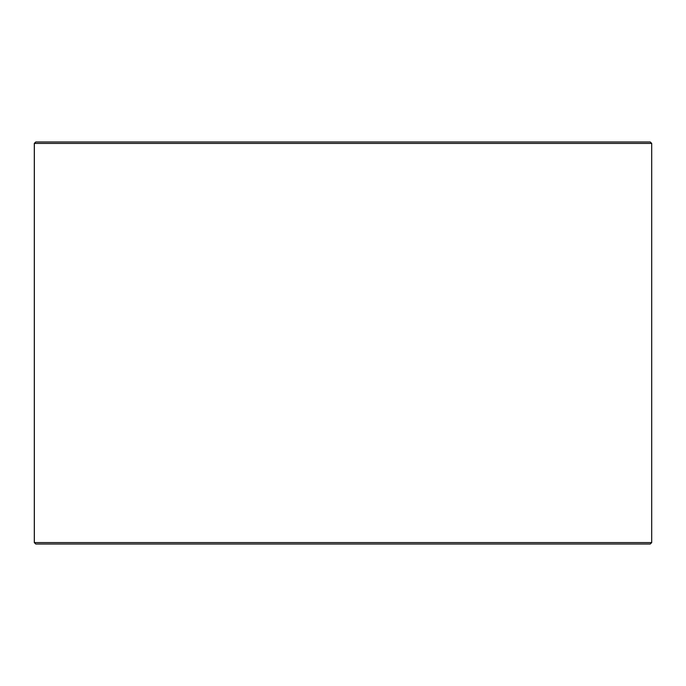 <?xml version="1.0" encoding="UTF-8"?>
<svg xmlns="http://www.w3.org/2000/svg" width="686" height="686" viewBox="0 0 686 686"><rect width="100%" height="100%" fill="white"/><g stroke="black" fill="none" stroke-linecap="round" stroke-linejoin="round"><path stroke-width="1.03" d="M35.783 544.015L650.268 544.015L651.7 542.575L651.7 143.425L650.268 141.985L35.732 141.985L34.3 143.425L34.3 542.575L35.732 544.015L34.343 542.575L34.343 143.425L35.783 141.985M651.7 143.425L34.343 143.425M651.7 542.575L34.343 542.575"/></g></svg>
